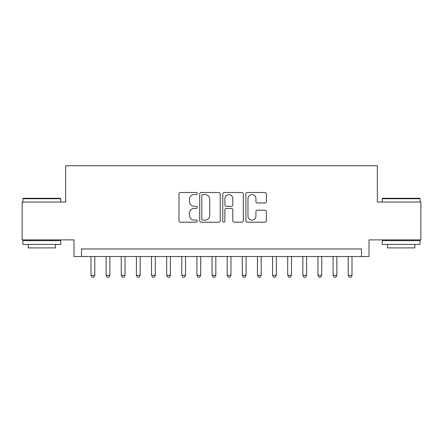 <?xml version="1.0" encoding="UTF-8"?>
<svg xmlns="http://www.w3.org/2000/svg" width="443" height="443" viewBox="0 0 443 443"><rect width="100%" height="100%" fill="white"/><g stroke="black" fill="none" stroke-linecap="round" stroke-linejoin="round"><path stroke-width="0.66" d="M197.29 193.541A1.041 1.041 0 0 0 196.249 192.5L180.473 192.5A1.484 1.484 0 0 0 178.989 193.984L178.989 220.719A1.484 1.484 0 0 0 180.473 222.203L196.249 222.203A1.041 1.041 0 0 0 197.29 221.162A1.041 1.041 0 0 0 196.249 220.127L194.211 220.127A4.751 4.751 0 0 1 189.454 215.37L189.454 213.144A4.751 4.751 0 0 1 194.211 208.393L196.249 208.393A1.041 1.041 0 0 0 197.29 207.352A1.041 1.041 0 0 0 196.249 206.311L194.211 206.311A4.751 4.751 0 0 1 189.454 201.559L189.454 199.333A4.751 4.751 0 0 1 194.211 194.582L196.249 194.582A1.041 1.041 0 0 0 197.29 193.541M264.903 202.972A1.484 1.484 0 0 0 266.393 201.487L266.393 193.984A1.484 1.484 0 0 0 264.903 192.5L247.382 192.5A1.484 1.484 0 0 0 245.893 193.984L245.893 220.719A1.484 1.484 0 0 0 247.382 222.203L264.903 222.203A1.484 1.484 0 0 0 266.393 220.719L266.393 211.66A1.484 1.484 0 0 0 264.903 210.176L257.405 210.176A1.484 1.484 0 0 0 255.921 211.66L255.921 216.151A3.97 3.97 0 0 1 251.945 220.127A3.97 3.97 0 0 1 247.975 216.151L247.975 198.553A3.97 3.97 0 0 1 251.945 194.582A3.97 3.97 0 0 1 255.921 198.553L255.921 201.487A1.484 1.484 0 0 0 257.405 202.972L264.903 202.972M361.46 256.53L369.025 256.53L369.025 239.884L420.85 239.884L420.85 202.058L377.347 202.058L377.347 165.743L65.653 165.743L65.653 202.058L22.15 202.058L22.15 239.884L73.975 239.884L73.975 256.53L361.46 256.53L361.46 248.96L81.54 248.96L81.54 256.53M220.199 193.984A1.484 1.484 0 0 0 218.715 192.5L201.188 192.5A1.484 1.484 0 0 0 199.704 193.984L199.704 220.719A1.484 1.484 0 0 0 201.188 222.203L218.715 222.203A1.484 1.484 0 0 0 220.199 220.719L220.199 193.984M224.285 192.5L241.812 192.5A1.484 1.484 0 0 1 243.296 193.984L243.296 220.719A1.484 1.484 0 0 1 241.812 222.203L234.308 222.203A1.484 1.484 0 0 1 232.824 220.719L232.824 209.877A1.484 1.484 0 0 0 231.34 208.393L226.362 208.393A1.484 1.484 0 0 0 224.878 209.877L224.878 221.162A1.041 1.041 0 0 1 223.837 222.203A1.041 1.041 0 0 1 222.801 221.162L222.801 193.984A1.484 1.484 0 0 1 224.285 192.5M202.822 194.582A1.041 1.041 0 0 0 201.786 195.618L201.786 219.086A1.041 1.041 0 0 0 202.822 220.127L204.976 220.127A4.751 4.751 0 0 0 209.727 215.37L209.727 199.333A4.751 4.751 0 0 0 204.976 194.582L202.822 194.582M232.824 198.625A3.97 3.97 0 0 0 228.854 194.654A3.97 3.97 0 0 0 224.878 198.625L224.878 204.827A1.484 1.484 0 0 0 226.362 206.311L231.34 206.311A1.484 1.484 0 0 0 232.824 204.827L232.824 198.625M90.998 256.53L90.998 275.291L94.78 275.291L94.78 256.53M94.78 275.291L93.645 277.257L92.133 277.257L90.998 275.291M23.363 198.276L60.281 198.276L60.735 198.73L22.909 198.73L23.363 198.276M41.819 244.425L22.909 244.425L22.909 240.643L60.735 240.643L60.735 244.425L41.819 244.425M55.436 244.425L55.436 247.903L28.202 247.903L28.202 244.425M382.719 198.276L419.637 198.276L420.091 198.73L382.265 198.73L382.719 198.276M401.181 244.425L382.265 244.425L382.265 240.643L420.091 240.643L420.091 244.425L401.181 244.425M414.798 244.425L414.798 247.903L387.564 247.903L387.564 244.425M106.126 256.53L106.126 275.291L109.908 275.291L109.908 256.53M109.908 275.291L108.773 277.257L107.261 277.257L106.126 275.291M121.26 256.53L121.26 275.291L125.042 275.291L125.042 256.53M125.042 275.291L123.907 277.257L122.39 277.257L121.26 275.291M136.389 256.53L136.389 275.291L140.171 275.291L140.171 256.53M140.171 275.291L139.036 277.257L137.524 277.257L136.389 275.291M151.517 256.53L151.517 275.291L155.305 275.291L155.305 256.53M155.305 275.291L154.17 277.257L152.652 277.257L151.517 275.291M166.651 256.53L166.651 275.291L170.433 275.291L170.433 256.53M170.433 275.291L169.298 277.257L167.786 277.257L166.651 275.291M181.78 256.53L181.78 275.291L185.562 275.291L185.562 256.53M185.562 275.291L184.432 277.257L182.915 277.257L181.78 275.291M196.913 256.53L196.913 275.291L200.696 275.291L200.696 256.53M200.696 275.291L199.56 277.257L198.049 277.257L196.913 275.291M212.042 256.53L212.042 275.291L215.824 275.291L215.824 256.53M215.824 275.291L214.689 277.257L213.177 277.257L212.042 275.291M227.176 256.53L227.176 275.291L230.958 275.291L230.958 256.53M230.958 275.291L229.823 277.257L228.311 277.257L227.176 275.291M242.304 256.53L242.304 275.291L246.086 275.291L246.086 256.53M246.086 275.291L244.951 277.257L243.44 277.257L242.304 275.291M257.438 256.53L257.438 275.291L261.22 275.291L261.22 256.53M261.22 275.291L260.085 277.257L258.568 277.257L257.438 275.291M272.567 256.53L272.567 275.291L276.349 275.291L276.349 256.53M276.349 275.291L275.214 277.257L273.702 277.257L272.567 275.291M287.695 256.53L287.695 275.291L291.483 275.291L291.483 256.53M291.483 275.291L290.348 277.257L288.83 277.257L287.695 275.291M302.829 256.53L302.829 275.291L306.611 275.291L306.611 256.53M306.611 275.291L305.476 277.257L303.964 277.257L302.829 275.291M317.958 256.53L317.958 275.291L321.74 275.291L321.74 256.53M321.74 275.291L320.61 277.257L319.093 277.257L317.958 275.291M333.092 256.53L333.092 275.291L336.874 275.291L336.874 256.53M336.874 275.291L335.739 277.257L334.227 277.257L333.092 275.291M348.22 256.53L348.22 275.291L352.002 275.291L352.002 256.53M352.002 275.291L350.867 277.257L349.355 277.257L348.22 275.291M22.909 202.058L22.909 198.73M31.531 240.643L31.531 239.884M52.108 240.643L52.108 239.884M60.735 202.058L60.735 198.73M382.265 202.058L382.265 198.73M390.892 240.643L390.892 239.884M411.469 240.643L411.469 239.884M420.091 202.058L420.091 198.73"/></g></svg>
